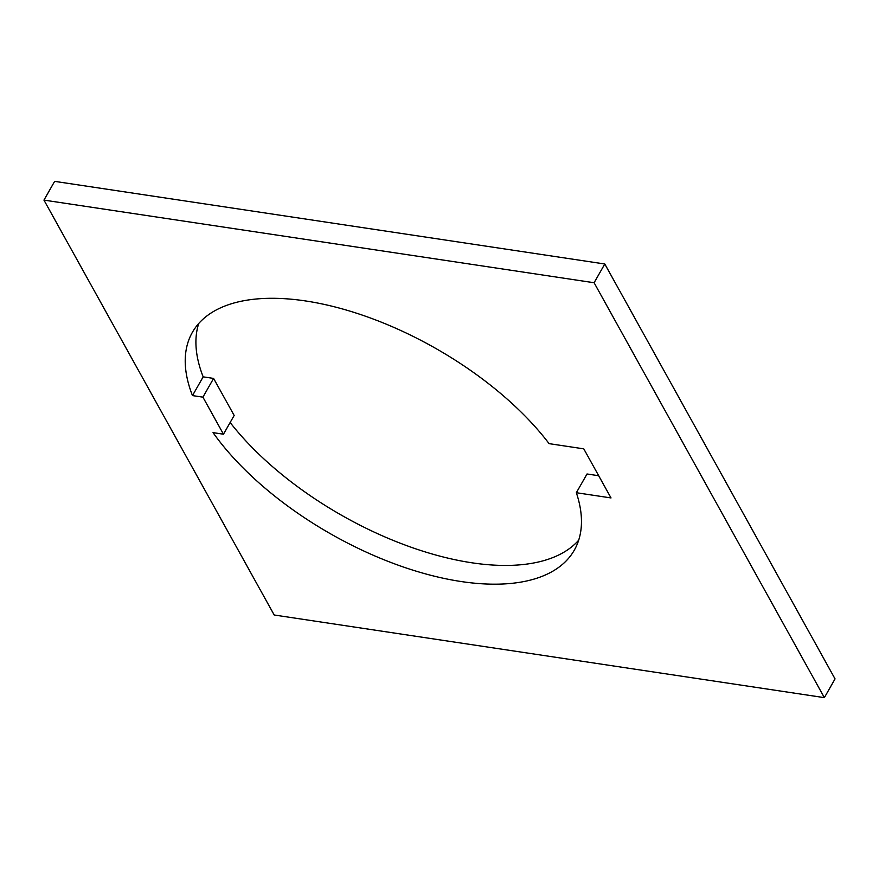 <?xml version="1.0" encoding="UTF-8"?>
<svg xmlns="http://www.w3.org/2000/svg" width="879" height="879" viewBox="0 0 879 879"><rect width="100%" height="100%" fill="white"/><g stroke="black" fill="none" stroke-linecap="round" stroke-linejoin="round"><path stroke-width="1.32" d="M223.475 434.204L202.917 397.154L192.479 395.594A219.838 106.579 29.7 0 1 192.391 332.317A219.838 106.579 29.7 0 1 305.485 300.937A219.838 106.579 29.7 0 1 549.1 443.642L583.777 448.85L611.015 497.932L576.338 492.723A219.838 106.579 29.7 0 1 574.306 550.155A219.838 106.579 29.7 0 1 409.669 569.12A219.838 106.579 29.7 0 1 213.037 432.633L223.475 434.204L234.166 415.459L213.597 378.42L203.17 376.849A219.838 106.579 29.7 0 1 198.72 323.505M578.668 540.233A219.838 106.579 29.7 0 1 416.327 549.034A219.838 106.579 29.7 0 1 230.144 422.513M576.338 492.723L587.029 473.979L598.698 475.737M43.95 200.104L54.641 181.36L604.796 263.997L835.05 678.896L824.359 697.64L594.105 282.741L43.95 200.104L274.204 615.003L824.359 697.64M604.796 263.997L594.105 282.741M192.479 395.594L203.17 376.849M202.917 397.154L213.597 378.42"/></g></svg>
